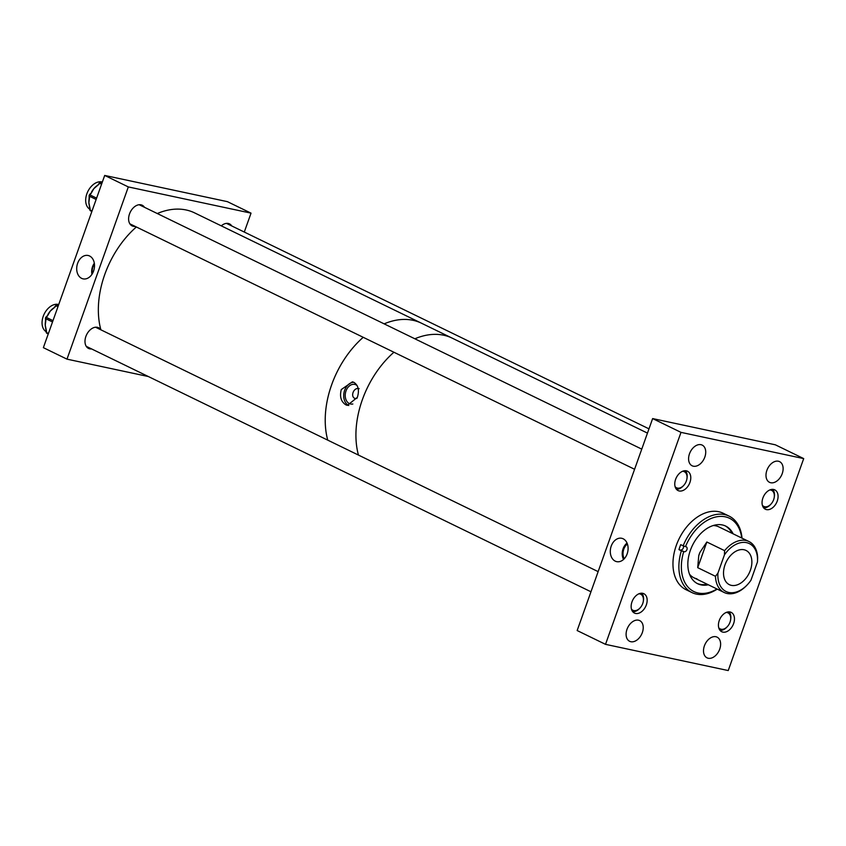 <?xml version="1.0" encoding="UTF-8"?>
<svg xmlns="http://www.w3.org/2000/svg" width="846" height="846" viewBox="0 0 846 846"><rect width="100%" height="100%" fill="white"/><g stroke="black" fill="none" stroke-linecap="round" stroke-linejoin="round"><path stroke-width="1.27" d="M611.224 546.093A11.95 8.746 -77.9 0 0 617.178 561.733A11.95 8.746 -77.9 0 0 627.161 553.844A11.95 8.746 -77.9 0 0 622.17 538.405A11.95 8.746 -77.9 0 0 611.224 546.093M627.045 543.079A11.061 8.1 -77.9 0 0 623.079 548.79A11.061 8.1 -77.9 0 0 623.544 559.46M693.329 466.199A11.506 7.709 115.9 0 0 704.485 457.961A11.506 7.709 115.9 0 0 702.191 445.102A11.506 7.709 115.9 0 0 700.985 444.689A11.506 7.709 115.9 0 0 689.828 452.927A11.506 7.709 115.9 0 0 692.123 465.786A11.506 7.709 115.9 0 0 693.329 466.199M770.727 482.738A11.506 7.709 115.9 0 0 781.884 474.5A11.506 7.709 115.9 0 0 779.589 461.641A11.506 7.709 115.9 0 0 778.383 461.229A11.506 7.709 115.9 0 0 767.227 469.467A11.506 7.709 115.9 0 0 769.522 482.326A11.506 7.709 115.9 0 0 770.727 482.738M635.568 613.456A10.765 7.223 115.9 0 0 646.006 605.747A10.765 7.223 115.9 0 0 643.859 593.712A10.765 7.223 115.9 0 0 642.738 593.321A10.765 7.223 115.9 0 0 632.3 601.041A10.765 7.223 115.9 0 0 634.447 613.075A10.765 7.223 115.9 0 0 635.568 613.456M630.83 641.712A11.506 7.709 115.9 0 0 641.987 633.464A11.506 7.709 115.9 0 0 639.692 620.604A11.506 7.709 115.9 0 0 638.497 620.192A11.506 7.709 115.9 0 0 627.341 628.441A11.506 7.709 115.9 0 0 629.636 641.3A11.506 7.709 115.9 0 0 630.83 641.712M722.854 632.11A10.765 7.223 115.9 0 0 733.302 624.401A10.765 7.223 115.9 0 0 731.156 612.367A10.765 7.223 115.9 0 0 730.024 611.975A10.765 7.223 115.9 0 0 719.586 619.695A10.765 7.223 115.9 0 0 721.733 631.729A10.765 7.223 115.9 0 0 722.854 632.11M708.229 658.251A11.506 7.709 115.9 0 0 719.386 650.003A11.506 7.709 115.9 0 0 717.091 637.144A11.506 7.709 115.9 0 0 715.896 636.731A11.506 7.709 115.9 0 0 704.739 644.98A11.506 7.709 115.9 0 0 707.034 657.839A11.506 7.709 115.9 0 0 708.229 658.251M766.476 509.609A10.765 7.223 115.9 0 0 776.924 501.9A10.765 7.223 115.9 0 0 774.777 489.866A10.765 7.223 115.9 0 0 773.646 489.474A10.765 7.223 115.9 0 0 763.208 497.194A10.765 7.223 115.9 0 0 765.355 509.229A10.765 7.223 115.9 0 0 766.476 509.609M679.19 490.955A10.765 7.223 115.9 0 0 689.627 483.246A10.765 7.223 115.9 0 0 687.481 471.211A10.765 7.223 115.9 0 0 686.36 470.82A10.765 7.223 115.9 0 0 675.922 478.54A10.765 7.223 115.9 0 0 678.069 490.574A10.765 7.223 115.9 0 0 679.19 490.955M627.394 543.989A9.962 7.297 -77.9 0 0 623.809 549.139A9.962 7.297 -77.9 0 0 624.232 558.783M652.636 418.58L680.998 432.369L803.7 458.595L728.226 670.561L605.514 644.345L577.162 630.545L652.636 418.58L775.338 444.806L803.7 458.595M680.998 432.369L605.514 644.345M731.029 531.563A35.31 23.667 -64.1 0 1 731.494 533.033M706.717 583.994A35.31 23.667 -64.1 0 1 705.268 584.533M725.117 525.821A32.042 21.488 -64.1 0 1 731.949 533.255M707.161 584.216A32.042 21.488 -64.1 0 1 699.854 584.311A32.042 21.488 -64.1 0 1 697.104 583.433M708.335 584.787A32.042 21.488 -64.1 0 1 701.027 584.882A32.042 21.488 -64.1 0 1 697.686 583.74A32.042 21.488 -64.1 0 1 691.298 547.912A32.042 21.488 -64.1 0 1 722.368 524.954A32.042 21.488 -64.1 0 1 725.709 526.096A32.042 21.488 -64.1 0 1 733.122 533.826M713.189 525.546A28.33 18.993 -64.1 0 1 715.843 525.842A28.33 18.993 -64.1 0 1 718.793 526.857L748.953 541.525A28.33 18.993 -64.1 0 1 757.646 557.704L757.456 561.987A26.638 17.861 115.9 0 0 746.563 542.656A26.638 17.861 115.9 0 0 724.419 554.923L717.937 573.133A26.638 17.861 115.9 0 0 728.829 592.464A26.638 17.861 115.9 0 0 747.219 584.872A26.638 17.861 115.9 0 0 750.973 580.187L757.456 561.987M716.964 588.985A40.745 27.315 -64.1 0 1 698.13 593.014A40.745 27.315 -64.1 0 1 683.727 551.613L681.379 550.799A42.501 28.489 -64.1 0 0 691.943 592.57L686.021 589.694A42.501 28.489 -64.1 0 1 677.551 542.18A42.501 28.489 -64.1 0 1 718.762 511.724A42.501 28.489 -64.1 0 1 723.193 513.247L729.115 516.123A42.501 28.489 -64.1 0 1 742.016 538.151M717.239 589.112A42.501 28.489 -64.1 0 1 696.374 594.093A42.501 28.489 -64.1 0 1 691.943 592.57M681.379 550.799L678.957 549.625A42.501 28.489 -64.1 0 1 680.734 544.644L683.156 545.818A42.501 28.489 -64.1 0 1 724.684 514.601A42.501 28.489 -64.1 0 1 729.115 516.123M678.957 549.625L684.266 551.729A2.665 1.787 115.9 0 0 686.857 549.826A2.665 1.787 115.9 0 0 686.318 546.844A2.665 1.787 115.9 0 0 686.043 546.749L685.493 546.632A40.745 27.315 -64.1 0 1 717.545 516.652A40.745 27.315 -64.1 0 1 741.741 538.024M685.493 546.632L683.156 545.818M684.266 551.729L683.727 551.613M696.967 578.833A28.33 18.993 -64.1 0 1 694.016 577.818A28.33 18.993 -64.1 0 1 689.522 574.233M683.409 545.903A2.665 1.787 -64.1 0 1 682.902 548.747A2.665 1.787 -64.1 0 1 680.681 549.985M93.578 271.058A11.95 8.746 102.1 0 1 83.595 278.947A11.95 8.746 102.1 0 1 77.631 263.296A11.95 8.746 102.1 0 1 88.576 255.608A11.95 8.746 102.1 0 1 93.578 271.058M94.318 263.265A10.839 7.931 -77.9 0 0 92.531 266.68A10.839 7.931 -77.9 0 0 91.96 274.315M136.343 226.982A81.459 54.609 -64.1 0 0 100.875 329.813A11.506 7.709 115.9 0 0 98.591 327.73A11.506 7.709 115.9 0 0 97.385 327.317A11.506 7.709 115.9 0 0 86.229 335.555A11.506 7.709 115.9 0 0 88.523 348.415A11.506 7.709 115.9 0 0 89.729 348.827A11.506 7.709 115.9 0 0 91.569 348.922M231.772 225.967A11.506 7.709 115.9 0 0 229.499 223.883A11.506 7.709 115.9 0 0 228.293 223.471A11.506 7.709 115.9 0 0 221.282 225.85M144.486 207.312A11.506 7.709 115.9 0 0 142.202 205.229A11.506 7.709 115.9 0 0 141.007 204.817A11.506 7.709 115.9 0 0 129.85 213.055A11.506 7.709 115.9 0 0 132.145 225.914A11.506 7.709 115.9 0 0 133.351 226.326A11.506 7.709 115.9 0 0 135.191 226.421M94.424 264.015A10.173 7.445 -77.9 0 0 92.975 266.902A10.173 7.445 -77.9 0 0 92.362 273.67M148.357 376.533L66.993 359.148L128.317 186.924L251.029 213.15L244.293 232.058M251.029 213.15L227.405 201.655L104.693 175.439L43.368 347.664L66.993 359.148M128.317 186.924L104.693 175.439M747.219 584.872L746.69 585.432A28.33 18.993 -64.1 0 1 727.126 593.501A28.33 18.993 -64.1 0 1 724.165 592.486A28.33 18.993 -64.1 0 1 715.473 576.306L697.707 567.666L698.754 555.642L699.896 552.427A28.33 18.993 115.9 0 0 698.754 555.642M731.356 585.358A19.035 12.764 115.9 0 0 749.82 571.716A19.035 12.764 115.9 0 0 746.024 550.439A19.035 12.764 115.9 0 0 744.036 549.752A19.035 12.764 115.9 0 0 725.572 563.394A19.035 12.764 115.9 0 0 729.368 584.681A19.035 12.764 115.9 0 0 731.356 585.358M699.896 552.427L706.844 542.011L724.61 550.651A28.33 18.993 -64.1 0 1 745.992 540.509A28.33 18.993 -64.1 0 1 748.953 541.525M715.473 576.306L717.937 573.133M724.419 554.923L724.61 550.651M706.844 542.011L697.707 567.666M443.716 335.228A81.459 54.609 115.9 0 0 414.857 338.791A81.459 54.609 -64.1 0 1 452.219 338.146A81.459 54.609 115.9 0 0 443.716 335.228M393.919 352.243A81.459 54.609 115.9 0 0 358.45 455.074A81.459 54.609 -64.1 0 1 362.321 399.809A81.459 54.609 -64.1 0 1 393.919 352.243M356.927 398.445L354.982 398.424M355.574 398.635C349.758 397.43 353.522 386.844 359.116 388.684M357.139 385.565A10.004 7.328 -77.9 0 0 356.007 384.845A10.004 7.328 -77.9 0 0 354.77 384.412A10.004 7.328 -77.9 0 0 345.728 391.804A10.004 7.328 -77.9 0 0 349.345 403.563A10.004 7.328 -77.9 0 0 350.582 403.986A10.004 7.328 -77.9 0 0 352.845 403.997M353.914 382.35C358.355 385.353 359.508 390.366 357.34 397.387L347.368 405.382L345.898 404.874C341.054 401.787 339.51 396.689 341.276 389.572L352.401 381.832L353.914 382.35M353.776 382.286A12.045 8.82 -77.9 0 0 344.079 392.258A12.045 8.82 -77.9 0 0 348.668 405.467A12.045 8.82 -77.9 0 0 348.774 405.52M327.751 440.142A81.459 54.609 -64.1 0 1 331.611 384.877A81.459 54.609 -64.1 0 1 363.22 337.311A81.459 54.609 -64.1 0 0 327.751 440.142M384.147 323.859A81.459 54.609 -64.1 0 1 421.509 323.214A81.459 54.609 -64.1 0 0 413.007 320.306A81.459 54.609 -64.1 0 0 384.147 323.859M157.282 213.53A81.459 54.609 -64.1 0 1 186.131 209.977A81.459 54.609 -64.1 0 1 194.633 212.896L647.465 433.099M631.454 609.12A8.925 5.985 115.9 0 0 633.823 610.59A8.925 5.985 115.9 0 0 639.978 608.041A8.925 5.985 115.9 0 0 643.33 601.168A8.925 5.985 115.9 0 0 639.766 593.892A8.925 5.985 115.9 0 0 638.91 593.797M641.744 593.205A10.628 7.128 -64.1 0 1 643.436 600.417L643.33 601.168M639.978 608.041L639.449 608.602A10.628 7.128 -64.1 0 1 632.745 611.721M675.076 486.619A8.925 5.985 115.9 0 0 677.435 488.089A8.925 5.985 115.9 0 0 683.6 485.541A8.925 5.985 115.9 0 0 686.941 478.667A8.925 5.985 115.9 0 0 683.388 471.391A8.925 5.985 115.9 0 0 682.532 471.296M685.366 470.704A10.628 7.128 -64.1 0 1 687.058 477.916L686.941 478.667M683.6 485.541L683.071 486.101A10.628 7.128 -64.1 0 1 676.366 489.221M762.373 505.274A8.925 5.985 115.9 0 0 764.731 506.743A8.925 5.985 115.9 0 0 770.886 504.195A8.925 5.985 115.9 0 0 774.238 497.321A8.925 5.985 115.9 0 0 770.674 490.046A8.925 5.985 115.9 0 0 769.818 489.95M772.662 489.358A10.628 7.128 -64.1 0 1 774.344 496.57L774.238 497.321M770.886 504.195L770.368 504.755A10.628 7.128 -64.1 0 1 763.652 507.875M718.751 627.774A8.925 5.985 115.9 0 0 721.109 629.244A8.925 5.985 115.9 0 0 727.274 626.696A8.925 5.985 115.9 0 0 730.616 619.822A8.925 5.985 115.9 0 0 727.052 612.546A8.925 5.985 115.9 0 0 726.196 612.451M729.041 611.859A10.628 7.128 -64.1 0 1 730.722 619.061L730.616 619.822M727.274 626.696L726.746 627.256A10.628 7.128 -64.1 0 1 720.041 630.376M46.16 331.695A15.017 10.067 -64.1 0 1 43.231 316.33A15.017 10.067 -64.1 0 1 58.723 304.549M48.074 314.257A15.017 10.067 -64.1 0 1 50.252 311.138A15.017 10.067 -64.1 0 1 52.558 308.822L55.149 306.897L50.252 311.138L47.239 316.298L48.074 314.257M45.906 320.031L45.25 325.181L46.477 331.251A1.417 0.666 177.1 0 1 46.118 330.828L45.589 327.624A15.017 10.067 -64.1 0 1 45.25 325.181A15.017 10.067 -64.1 0 1 45.42 321.829L45.547 319.608A1.417 0.666 -2.9 0 0 45.906 320.031L45.843 318.72A1.417 0.952 115.9 0 1 46.319 317.398L52.991 320.645M58.12 305.522L57.126 305.311A1.417 1.036 102.1 0 0 56.946 305.247L58.12 305.522A1.417 1.036 -77.9 0 0 57.94 305.459L57.94 305.459A1.417 1.036 -77.9 0 0 57.761 305.438M89.782 209.195A15.017 10.067 -64.1 0 1 86.852 193.829A15.017 10.067 -64.1 0 1 102.345 182.049M91.696 191.756A15.017 10.067 -64.1 0 1 93.864 188.637A15.017 10.067 -64.1 0 1 96.18 186.321L98.771 184.396L93.864 188.637L90.86 193.797L91.696 191.756M89.528 197.53L88.872 202.68L90.099 208.751A1.417 0.666 177.1 0 1 89.739 208.328L89.211 205.123A15.017 10.067 -64.1 0 1 88.872 202.68A15.017 10.067 -64.1 0 1 89.042 199.328L89.168 197.118A1.417 0.666 -2.9 0 0 89.528 197.53L89.465 196.219A1.417 0.952 115.9 0 1 89.93 194.897L96.613 198.144M101.732 183.022L100.748 182.81A1.417 1.036 102.1 0 0 100.568 182.747L101.732 183.022A1.417 1.036 -77.9 0 0 101.562 182.958L101.562 182.958A1.417 1.036 -77.9 0 0 101.372 182.948M52.515 321.966L45.843 318.72A1.417 0.666 -2.9 0 1 45.483 318.308L45.547 319.608M57.951 306.707L56.069 305.797L55.149 306.897M47.239 316.298L45.811 317.324A1.417 1.417 0 0 0 45.483 318.308M46.477 331.251L46.541 332.552L48.423 333.472M48.254 333.948L47.122 333.398A1.417 0.952 115.9 0 1 46.541 332.552A1.417 0.666 -2.9 0 1 46.181 332.14A1.417 1.417 0 0 0 46.974 333.345L48.254 333.959M54.652 306.823L56.069 305.797A1.417 0.952 115.9 0 1 57.126 305.311L58.258 305.861M96.137 199.466L89.465 196.219A1.417 0.666 -2.9 0 1 89.105 195.807L89.168 197.118M101.573 184.206L99.691 183.296L98.771 184.396M90.86 193.797L89.433 194.823A1.417 1.417 0 0 0 89.105 195.807M90.099 208.751L90.162 210.062L92.045 210.971M91.876 211.447L90.744 210.897A1.417 0.952 115.9 0 1 90.162 210.062A1.417 0.666 -2.9 0 1 89.803 209.639A1.417 1.417 0 0 0 90.596 210.844L91.865 211.458M98.273 184.322L99.691 183.296A1.417 0.952 115.9 0 1 100.748 182.81L101.88 183.36M694.016 577.818L724.165 592.486M590.963 591.777L86.25 346.331M598.143 571.632L95.545 327.222M634.585 469.276L129.872 223.83M641.754 449.131L139.167 204.721M648.977 428.848L226.453 223.376M56.946 305.247A1.417 1.417 0 0 0 55.572 305.723M45.811 317.324L46.731 316.224M46.181 332.14L46.118 330.828M100.568 182.747A1.417 1.417 0 0 0 99.194 183.222M89.433 194.823L90.353 193.723M89.803 209.639L89.739 208.328"/></g></svg>
